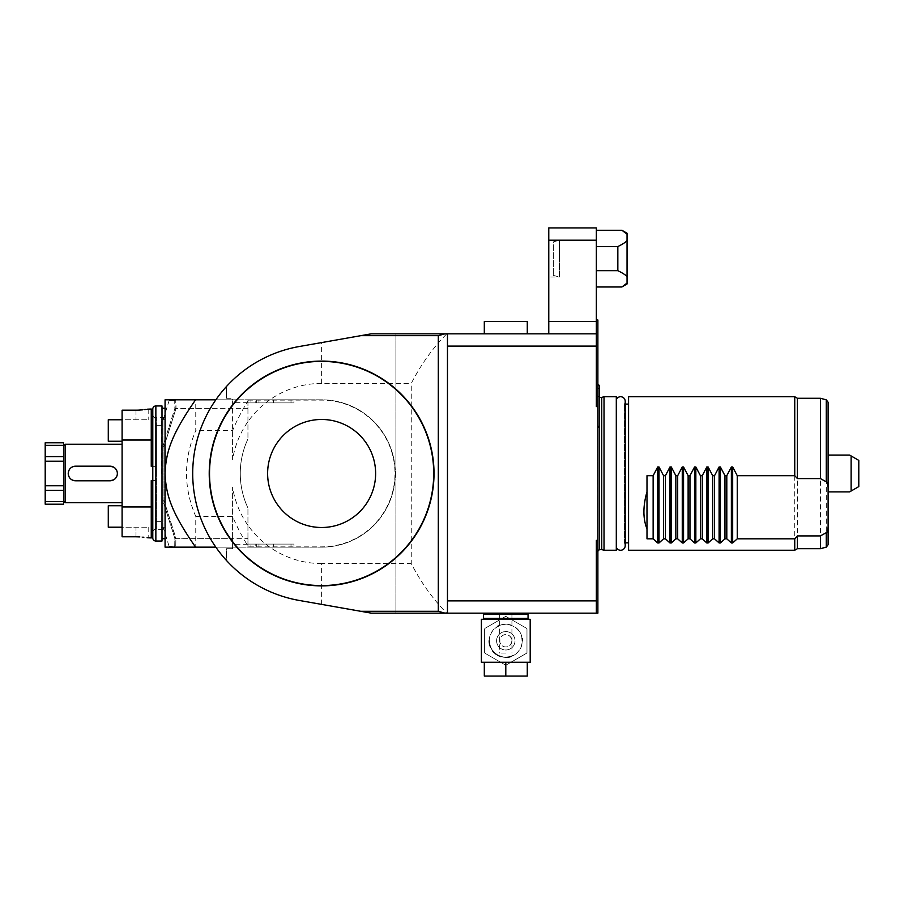 <?xml version="1.0" encoding="UTF-8"?>
<svg xmlns="http://www.w3.org/2000/svg" width="904" height="904" viewBox="0 0 904 904"><rect width="100%" height="100%" fill="white"/><g stroke="black" fill="none" stroke-linecap="round" stroke-linejoin="round"><path stroke-width="0.68" stroke-dasharray="4.52 3.39" d="M858.8 460.385L858.8 486.589M851.127 491.019L849.59 491.9L828.109 491.9L828.109 455.074L849.59 455.074L851.127 455.955L851.127 491.019M828.109 455.074L828.109 402.223M820.425 548.694L820.425 398.28M797.407 548.694L797.407 398.28M794.752 396.743L794.752 550.231M628.574 396.743L628.574 550.231M646.993 538.818L646.993 475.685M628.574 542.863L628.574 404.111L628.574 542.863M625.206 542.863L624.28 542.863L624.28 404.111L624.28 542.863A4.599 4.599 0 0 1 625.206 545.62L625.206 401.353A4.599 4.599 0 0 1 624.28 404.111L625.206 404.111M616.302 399.704L616.302 547.282L616.302 399.704M616.302 550.231L616.302 396.743M604.019 550.231L604.019 396.743M601.736 397.364L601.736 549.609M597.883 473.493L597.883 393.206L597.883 473.493M597.883 540.389L596.346 540.389L596.346 613.149L597.883 613.149L597.883 320.005M597.883 384.189L597.883 427.716L597.883 384.189M597.883 406.585L596.346 406.585L596.346 320.005L596.346 406.585L596.346 346.096L447.469 346.096L447.469 600.877L447.469 346.096M447.469 600.877L447.469 613.149L447.469 600.877L596.346 600.877L596.346 613.149L446.802 613.149C433.039 599.318 421.185 582.786 411.252 563.554L411.252 383.42C421.185 364.188 433.039 347.656 446.802 333.825L447.469 333.825L447.469 613.149M371.273 613.149L395.907 613.149L371.273 613.149L299.235 600.448L371.273 613.149L446.802 613.149M484.465 613.149L527.134 613.149L484.465 613.149M596.346 613.149L596.346 600.877M596.346 240.193L596.346 227.921L548.773 227.921L548.773 333.825L596.346 333.825L596.346 240.193L548.773 240.193L559.508 240.193L559.508 258.612L559.508 240.193L553.372 241.843L553.372 275.392L553.372 241.843M596.346 346.096L596.346 333.825L447.469 333.825M596.346 230.26L596.346 246.555L596.346 230.26M596.346 270.669L596.346 246.555L596.346 286.975L596.346 270.669L617.839 270.669C622.856 273.155 625.93 275.155 627.048 276.68L627.048 283.088L621.884 286.975M446.802 333.825L371.273 333.825L299.235 346.526L371.273 333.825L395.907 333.825L395.907 613.149L395.907 333.825M596.346 333.825L548.773 333.825M505.799 333.825L484.307 333.825L505.799 333.825M360.82 611.307L299.235 600.448A128.922 128.922 0 0 1 215.819 547.157L321.621 547.157L165.07 547.157L165.07 399.817L195.761 399.817L195.761 430.62C183.444 459.198 183.444 487.776 195.761 516.353L195.761 547.157M215.819 547.157A128.922 128.922 0 0 1 299.235 346.526A128.922 128.922 0 0 0 226.463 386.505A128.922 128.922 0 0 1 299.235 346.526M215.819 399.817L321.621 399.817A73.676 73.676 0 0 1 395.285 473.493A73.676 73.676 0 0 1 321.621 547.157A73.676 73.676 0 0 0 395.285 473.493A73.676 73.676 0 0 0 321.621 399.817L195.761 399.817M250.95 547.157L293.992 547.157L247.945 547.157L273.539 547.157L250.95 547.157L250.95 544.084L247.945 544.084L273.539 544.084L250.95 544.084M255.787 547.157L293.992 547.157L247.945 547.157L255.787 547.157L255.787 544.084L293.992 544.084L247.945 544.084L293.992 544.084L247.945 544.084L255.787 544.084L255.787 547.157M250.95 399.817L293.992 399.817L247.945 399.817L273.539 399.817L250.95 399.817L250.95 402.89L247.945 402.89L273.539 402.89L250.95 402.89M255.787 399.817L293.992 399.817L247.945 399.817L255.787 399.817L255.787 402.89L293.992 402.89L247.945 402.89L293.992 402.89L247.945 402.89L255.787 402.89L255.787 399.817M165.07 538.716L165.07 408.258L165.07 538.716M247.945 538.671L247.945 507.98L247.945 544.287L247.945 538.671L175.862 538.807L164.019 500.477L163.104 501.189L174.845 538.434L174.721 546.389L169.138 546.389L174.721 546.389L174.845 538.434L162.923 500.703L164.019 500.477L176.054 538.671L232.599 538.671L232.599 548.694L232.599 538.671M162.923 420.315L162.923 526.659L162.923 420.315L169.138 400.585L174.721 400.585L174.845 408.54L163.104 445.785L164.019 446.497L164.019 500.477L164.019 446.497L176.054 408.303L164.019 446.497L162.923 446.271L174.845 408.54L247.945 408.303L247.945 402.687L247.945 438.994L247.945 408.303M232.599 408.303L176.054 408.303L175.749 399.862L175.862 408.167L174.845 408.54L174.721 400.585L175.749 399.862L174.721 400.585L169.138 400.585L170.201 399.817L232.599 399.817L232.599 398.28L232.599 459.763A90.072 90.072 0 0 1 321.621 383.42L411.252 383.42M226.463 398.28L232.599 398.28L226.463 398.28L226.463 386.505L226.463 398.28M299.235 600.448A128.922 128.922 0 0 1 226.463 560.469L226.463 548.694L232.599 548.694L226.463 548.694L226.463 560.469A128.922 128.922 0 0 0 299.235 600.448M248.329 399.817L248.385 400.122C241.594 411.286 236.328 421.456 232.599 430.62L195.761 430.62M195.761 516.353L232.599 516.353C236.339 525.529 241.594 535.699 248.385 546.852L248.329 547.157M248.385 400.122L321.621 400.122A73.36 73.36 0 0 1 394.98 473.493A73.36 73.36 0 0 1 321.621 546.852L248.385 546.852M162.923 526.659L169.138 546.389L170.201 547.157L175.783 547.157L174.721 546.389L175.749 547.112L175.862 538.807L175.783 547.157L232.599 547.157L195.58 547.157M321.621 604.403L321.621 563.554L411.252 563.554M247.945 507.98A81.349 81.349 0 0 1 247.945 438.994A81.349 81.349 0 0 0 247.945 507.98M321.621 563.554A90.072 90.072 0 0 1 232.599 487.211L232.599 547.157L232.599 487.211M247.945 402.687L232.599 402.687M232.599 459.763L232.599 430.62M195.58 399.817L232.599 399.817M247.945 544.287L232.599 544.287M174.845 538.434L175.862 538.807L174.845 538.434M232.599 516.353L232.599 547.157M161.997 538.716L161.997 408.258L161.997 538.716M161.997 541.021L161.997 405.952M152.787 537.948L152.787 409.026M152.787 532.422L152.787 414.552L152.787 532.422A3.074 3.074 0 0 1 155.861 529.36L155.861 417.625L155.861 529.36L165.07 529.36L165.07 417.625L155.861 417.625A3.074 3.074 0 0 1 152.787 414.552M165.07 417.625L165.07 529.36M165.07 473.493L165.07 419.772L165.07 473.493M161.387 473.493L161.387 419.772L161.387 473.493M156.471 473.493L156.471 425.298L156.471 473.493M152.787 480.623L156.471 480.623L156.471 417.93L156.471 529.043L156.471 480.623L151.25 480.623L151.25 529.043L151.25 480.623L151.25 506.941L122.096 506.941L122.096 440.033L151.25 440.033L151.25 466.351L156.471 466.351L152.787 466.351M151.25 466.351L151.25 417.93L151.25 466.351M151.25 409.026L151.25 440.033M151.25 537.948L151.25 506.941M135.995 536.784L135.995 527.202L148.188 527.202L122.096 527.202L122.096 505.72L108.277 505.72L108.277 527.202L122.096 527.202L122.096 536.784L122.096 527.202L135.995 527.202L135.995 536.784L122.096 536.784L122.096 506.941M142.775 537.145L139.758 536.897M135.995 410.19L135.995 419.772L148.188 419.772L135.995 419.772L135.995 410.19L122.096 410.19L122.096 419.772L135.995 419.772L108.277 419.772L108.277 441.254L122.096 441.254L122.096 410.19L122.096 440.033M122.096 505.72L122.096 527.202M122.096 441.254L122.096 419.772M122.096 473.493L122.096 444.248L122.096 473.493M142.674 409.84L144.719 409.591M146.561 409.309L147.273 409.196M65.156 444.248L65.156 502.726M110.028 466.181L75.529 466.181L110.062 466.193A7.288 7.288 0 0 1 113.689 467.165L114.062 467.391M114.412 467.639L115.068 468.182M117.305 472.656L117.35 473.493M114.085 479.572L113.689 479.809A7.288 7.288 0 0 1 110.062 480.781L75.529 480.781A7.288 7.288 0 0 1 68.241 473.493A7.288 7.288 0 0 1 75.529 466.193M63.619 442.791L63.619 504.183M45.2 442.791L45.2 461.209L63.619 461.209L45.2 461.209L45.2 485.764L63.619 485.764L45.2 485.764L45.2 504.183M63.619 501.618L45.2 501.618M63.619 461.209L45.2 461.209M63.619 445.356L45.2 445.356M71.246 467.571A7.311 7.311 0 0 0 70.535 468.159M70.196 468.487A7.311 7.311 0 0 0 69.608 469.199M68.275 472.577A7.311 7.311 0 0 0 68.218 473.493M111.712 480.6A7.311 7.311 0 0 0 112.525 480.352M75.529 480.792L110.028 480.792M247.945 399.817L247.945 402.89L247.945 399.817M273.539 399.817L273.539 402.89M293.992 399.817L293.992 402.89L293.992 399.817M258.973 399.817L258.973 402.89M256.691 399.817L256.691 402.89M247.945 547.157L247.945 544.084L247.945 547.157M273.539 547.157L273.539 544.084M293.992 547.157L293.992 544.084L293.992 547.157M258.973 547.157L258.973 544.084M256.691 547.157L256.691 544.084M553.372 275.392L559.508 277.031L559.508 258.612L559.508 277.031L548.773 277.031M484.307 321.541L527.281 321.541M621.884 230.26L627.048 234.147L627.048 240.554C625.884 242.091 622.811 244.103 617.839 246.555L596.346 246.555M617.839 246.555L617.839 270.669M627.048 234.147L627.048 233.232M627.048 276.68L627.048 240.554M627.048 283.088L627.048 283.992M483.538 614.076L528.049 614.076M483.538 618.37L528.049 618.37M527.134 619.296L484.465 619.296L527.134 619.296M481.391 619.296L530.196 619.296M505.799 657.355C495.697 656.112 490.171 650.586 489.222 640.778C490.171 630.981 495.697 625.455 505.799 624.201C515.89 625.455 521.416 630.981 522.376 640.778C521.416 650.586 515.89 656.112 505.799 657.355A16.577 16.577 0 0 1 501.415 656.767M481.391 662.27L530.196 662.27M485.03 662.27L505.065 662.27L485.03 662.27M489.222 640.778A16.577 16.577 0 0 1 496.646 626.958M498.262 626.02A16.577 16.577 0 0 1 499.087 625.624M499.652 625.387A16.577 16.577 0 0 1 522.196 638.405M489.233 641.557A16.577 16.577 0 0 0 489.29 642.337M489.516 643.908A16.577 16.577 0 0 0 489.697 644.71M489.911 645.524A16.577 16.577 0 0 0 490.183 646.349M490.51 647.185A16.577 16.577 0 0 0 491.324 648.869M491.821 649.705A16.577 16.577 0 0 0 492.386 650.518M492.996 651.309A16.577 16.577 0 0 0 493.652 652.066M494.352 652.778A16.577 16.577 0 0 0 495.087 653.434M495.855 654.044A16.577 16.577 0 0 0 496.646 654.598M498.262 655.547A16.577 16.577 0 0 0 499.087 655.942M510.658 656.632A16.577 16.577 0 0 0 514.478 654.903M514.941 654.609A16.577 16.577 0 0 0 522.376 640.778M484.307 662.27L484.307 676.079L527.281 676.079L527.281 662.27M505.799 662.27L505.799 676.079M484.612 628.969L484.612 652.586A24.25 24.25 0 0 0 484.973 653.219L505.426 665.028A24.25 24.25 0 0 0 506.161 665.028L526.614 653.219A24.25 24.25 0 0 0 526.976 652.586L526.976 628.969A24.25 24.25 0 0 0 526.614 628.348L506.161 616.539A24.25 24.25 0 0 0 505.426 616.539L484.973 628.348A24.25 24.25 0 0 0 484.612 628.969L484.612 652.586A24.25 24.25 0 0 0 484.973 653.219L505.426 665.028A24.25 24.25 0 0 0 506.161 665.028L526.614 653.219A24.25 24.25 0 0 0 526.976 652.586L526.976 628.969A24.25 24.25 0 0 0 526.614 628.348L506.161 616.539A24.25 24.25 0 0 0 505.426 616.539L484.973 628.348A24.25 24.25 0 0 0 484.612 628.969M496.59 640.778A9.21 9.21 0 0 1 505.799 631.568A9.21 9.21 0 0 1 515.009 640.778A9.21 9.21 0 0 1 505.799 649.987A9.21 9.21 0 0 1 496.59 640.778A9.21 9.21 0 0 1 505.799 631.568A9.21 9.21 0 0 1 515.009 640.778A9.21 9.21 0 0 1 505.799 649.987A9.21 9.21 0 0 1 496.59 640.778M511.743 639.241C510.319 635.998 508.33 634.461 505.799 634.642A6.136 6.136 0 0 0 499.652 640.778A6.136 6.136 0 0 0 505.799 646.925A6.136 6.136 0 0 0 511.935 640.778A6.136 6.136 0 0 0 505.799 634.642C503.257 634.461 501.279 635.998 499.856 639.241A6.136 6.136 0 0 0 499.856 642.315C501.279 645.569 503.257 647.094 505.799 646.925C508.33 647.094 510.319 645.569 511.743 642.315A6.136 6.136 0 0 0 511.743 639.241L511.743 642.315M505.799 613.149L499.652 613.149L505.799 613.149M499.856 639.241L499.856 642.315M505.799 653.061L499.652 653.061L505.799 653.061M599.352 386.618A2.735 2.735 0 0 1 597.883 389.048L597.883 422.869A2.735 2.735 0 0 1 599.352 425.298M597.883 422.869L597.883 389.048M826.279 547.123L826.279 399.851M599.42 549.609L599.42 397.364L597.578 395.523L597.578 473.493L597.589 395.263L597.589 551.711L597.883 393.206M321.621 383.42L321.621 342.571M155.861 541.021L155.861 405.952M63.619 490.375L45.2 490.375M63.619 456.599L45.2 456.599M290.998 399.817L290.998 402.89M290.998 547.157L290.998 544.084M596.346 321.541L548.773 321.541M597.883 553.768L597.883 550.434M161.387 527.202L165.07 527.202M161.387 419.772L165.07 419.772M156.471 425.298L161.387 425.298M156.471 521.676L161.387 521.676M152.787 417.93L156.471 417.93M152.787 529.043L156.471 529.043M148.188 409.026L148.188 419.772M148.188 527.202L148.188 537.948M499.652 613.149L499.652 653.061M511.935 613.149L511.935 653.061"/><path stroke-width="1.36" d="M826.279 399.851L820.425 398.28L820.425 478.589L826.279 481.832L826.279 399.851L828.109 402.223L828.109 544.75L828.109 491.9L849.59 491.9L858.8 486.589L858.8 460.385L851.127 455.955L858.8 460.385M858.8 486.589L851.127 491.019L851.127 455.955L849.59 455.074L828.109 455.074M826.279 481.832C827.137 481.764 827.748 483.663 828.109 487.538M828.109 526.964C827.748 530.84 827.137 532.75 826.279 532.682L820.425 535.914L820.425 548.694L826.279 547.123L828.109 544.75M820.425 478.589L797.407 478.589L797.407 398.28L820.425 398.28M820.425 548.694L797.407 548.694L797.407 535.914L820.425 535.914M797.407 535.914L794.752 538.818L794.752 550.231L797.407 548.694M737.246 475.685L737.246 538.818L732.681 542.965L731.37 542.965L731.37 466.972L732.681 466.972L737.246 475.685L794.752 475.685L794.752 396.743L797.407 398.28M794.752 475.685L797.407 478.589M737.246 538.818L794.752 538.818M724.963 538.818L720.398 542.965L719.098 542.965L719.098 466.972L720.398 466.972L724.963 475.685L724.963 538.818L726.805 538.818L731.37 542.965M712.691 538.818L708.114 542.965L706.815 542.965L706.815 466.972L708.114 466.972L712.691 475.685L712.691 538.818L714.533 538.818L719.098 542.965M700.408 538.818L695.843 542.965L694.543 542.965L694.543 466.972L695.843 466.972L700.408 475.685L700.408 538.818L702.25 538.818L706.815 542.965M688.125 538.818L683.56 542.965L682.26 542.965L682.26 466.972L683.56 466.972L688.125 475.685L688.125 538.818L689.967 538.818L694.543 542.965M675.853 538.818L671.288 542.965L669.977 542.965L669.977 466.972L671.288 466.972L675.853 475.685L675.853 538.818L677.695 538.818L682.26 542.965M663.57 538.818L659.005 542.965L657.705 542.965L657.705 466.972L659.005 466.972L663.57 475.685L663.57 538.818L665.412 538.818L669.977 542.965M657.705 466.972L653.14 475.685L646.993 475.685L646.993 491.719C642.891 506.172 642.891 518.58 646.993 528.93L646.993 538.818L653.14 538.818L657.705 542.965M794.752 550.231L628.574 550.231L628.574 396.743L794.752 396.743M663.57 475.685L665.412 475.685L665.412 538.818M669.977 466.972L665.412 475.685M675.853 475.685L677.695 475.685L677.695 538.818M682.26 466.972L677.695 475.685M688.125 475.685L689.967 475.685L689.967 538.818M694.543 466.972L689.967 475.685M700.408 475.685L702.25 475.685L702.25 538.818M706.815 466.972L702.25 475.685M712.691 475.685L714.533 475.685L714.533 538.818M719.098 466.972L714.533 475.685M724.963 475.685L726.805 475.685L726.805 538.818M731.37 466.972L726.805 475.685M653.14 475.685L653.14 538.818M646.993 528.93L646.993 491.719M628.574 542.863L625.206 542.863M628.574 404.111L625.206 404.111M616.302 547.282A4.599 4.599 0 0 0 625.206 545.62L625.206 401.353A4.599 4.599 0 0 0 616.302 399.704M616.302 473.493L616.302 550.231L604.019 550.231L604.019 396.743L616.302 396.743L616.302 473.493M601.736 397.364L599.42 397.364L599.42 549.609L601.736 549.609L601.736 397.364L604.019 396.743M596.346 320.005L597.883 320.005L597.883 406.585L596.346 406.585L596.346 346.096L447.469 346.096M597.883 540.389L596.346 540.389L596.346 613.149L597.883 613.149L597.883 406.585M596.346 600.877L447.469 600.877M596.346 240.193L548.773 240.193L548.773 227.921L596.346 227.921L596.346 333.825L447.469 333.825L447.469 613.149L596.346 613.149M447.469 333.825L371.273 333.825L299.235 346.526A128.922 128.922 0 0 0 299.235 600.448L371.273 613.149L447.469 613.149M596.346 333.825L596.346 346.096M299.235 346.526L371.273 333.825L395.907 333.825M444.96 333.825L438.304 335.666L438.304 611.307L444.96 613.149M371.273 613.149L360.82 611.307L438.304 611.307M360.82 335.666L438.304 335.666M434.022 473.493A112.401 112.401 0 0 1 321.621 585.882A112.401 112.401 0 0 1 209.219 473.493A112.401 112.401 0 0 1 321.621 361.091A112.401 112.401 0 0 1 434.022 473.493M215.819 547.157L165.07 547.157L165.07 399.817L215.819 399.817M170.201 547.157L195.58 547.157C171.85 512.884 165.952 495.708 165.07 473.493C165.952 451.265 171.85 434.089 195.58 399.817L170.201 399.817M161.997 408.258L165.07 408.258M161.997 538.716L165.07 538.716M161.997 541.021L161.997 405.952L155.861 405.952A3.074 3.074 0 0 0 152.787 409.026L152.787 537.948A3.074 3.074 0 0 0 155.861 541.021L161.997 541.021M152.787 480.623L151.25 480.623L151.25 506.941L122.096 506.941L122.096 440.033L151.25 440.033L151.25 466.351L152.787 466.351M151.25 440.033L151.25 409.026L147.273 409.196M151.25 506.941L151.25 537.948L147.058 537.744M122.096 506.941L122.096 536.784L135.995 536.784C151.714 538.049 151.714 538.049 135.995 536.784L139.758 536.897M143.86 537.27L142.775 537.145M122.096 527.202L108.277 527.202L108.277 505.72L122.096 505.72M122.096 440.033L122.096 410.19L137.216 410.179M122.096 441.254L108.277 441.254L108.277 419.772L122.096 419.772M137.498 410.167L138.323 410.145M138.357 410.145L142.674 409.84M144.719 409.591L146.03 409.399M135.995 410.19C151.714 408.924 151.714 408.924 135.995 410.19M63.619 501.189L65.156 502.726L65.156 444.248L122.096 444.248M68.218 473.493A7.311 7.311 0 0 0 75.529 480.792C71.1 480.352 68.659 477.922 68.218 473.493C68.659 469.052 71.1 466.622 75.529 466.181L110.028 466.181L113.689 467.165A7.311 7.311 0 0 0 110.028 466.181M115.373 468.487L116.39 469.865M75.529 466.193L110.062 466.193A7.288 7.288 0 0 1 117.35 473.493A7.288 7.288 0 0 1 110.062 480.781L75.529 480.781A7.288 7.288 0 0 1 68.241 473.493A7.288 7.288 0 0 1 75.529 466.193A7.311 7.311 0 0 0 74.331 466.283M113.316 480.013A7.311 7.311 0 0 0 113.689 479.809L110.028 480.792A7.311 7.311 0 0 0 111.135 480.713M75.529 480.792L110.028 480.792M63.619 445.356L63.619 501.618L45.2 501.618L45.2 442.791L63.619 442.791L63.619 445.356L45.2 445.356M63.619 485.764L45.2 485.764L63.619 485.764M45.2 501.618L45.2 504.183L63.619 504.183L63.619 501.618M63.619 461.209L45.2 461.209M433.717 473.493A112.096 112.096 0 0 1 321.621 585.577A112.096 112.096 0 0 1 209.525 473.493A112.096 112.096 0 0 1 321.621 361.397A112.096 112.096 0 0 1 433.717 473.493M375.623 473.493A54.003 54.003 0 0 0 321.621 419.479A54.003 54.003 0 0 0 267.618 473.493A54.003 54.003 0 0 0 321.621 527.495A54.003 54.003 0 0 0 375.623 473.493M548.773 240.193L548.773 321.541L596.346 321.541M548.773 333.825L548.773 321.541M527.281 333.825L527.281 321.541L484.307 321.541L484.307 333.825M627.048 283.088L627.048 283.992L621.884 286.975L627.048 283.088L627.048 276.68C625.884 275.132 622.811 273.132 617.839 270.669L617.839 246.555C622.856 244.069 625.93 242.069 627.048 240.554L627.048 234.147L621.884 230.26L596.346 230.26M621.884 286.975L596.346 286.975M617.839 270.669L596.346 270.669M617.839 246.555L596.346 246.555M621.884 230.26L627.048 233.232L627.048 234.147M627.048 240.554L627.048 276.68M484.465 613.149L483.538 614.076L528.049 614.076L527.134 613.149M483.538 614.076L483.538 618.37L528.049 618.37L527.134 619.296M528.049 614.076L528.049 618.37M483.538 618.37L484.465 619.296M505.799 662.27L530.196 662.27L530.196 619.296L481.391 619.296L481.391 662.27L484.307 662.27L484.307 676.079L505.799 676.079L505.799 662.27L484.307 662.27M497.449 626.461A16.577 16.577 0 0 1 498.262 626.02M499.087 625.624A16.577 16.577 0 0 1 499.652 625.387M522.196 638.405A16.577 16.577 0 0 1 522.376 640.778M489.222 640.778A16.577 16.577 0 0 0 489.233 641.557M489.29 642.337A16.577 16.577 0 0 0 489.38 643.117M489.392 643.196A16.577 16.577 0 0 0 489.516 643.908M489.697 644.71A16.577 16.577 0 0 0 489.911 645.524M490.183 646.349A16.577 16.577 0 0 0 490.51 647.185M492.386 650.518A16.577 16.577 0 0 0 492.996 651.309M493.652 652.066A16.577 16.577 0 0 0 494.352 652.778M495.087 653.434A16.577 16.577 0 0 0 495.855 654.044M497.449 655.095A16.577 16.577 0 0 0 498.262 655.547M499.087 655.942A16.577 16.577 0 0 0 499.731 656.214M499.912 656.281A16.577 16.577 0 0 0 500.748 656.575M505.799 657.355A16.577 16.577 0 0 0 510.658 656.632M527.281 662.27L527.281 676.079L505.799 676.079M597.883 384.189A2.735 2.735 0 0 1 599.352 386.618L599.352 425.298A2.735 2.735 0 0 1 597.883 427.716M826.279 532.682L826.279 547.123M732.681 542.965L732.681 466.972M720.398 542.965L720.398 466.972M708.114 542.965L708.114 466.972M695.843 542.965L695.843 466.972M683.56 542.965L683.56 466.972M671.288 542.965L671.288 466.972M659.005 542.965L659.005 466.972M155.861 405.952L155.861 541.021M63.619 490.375L45.2 490.375M63.619 456.599L45.2 456.599M601.736 549.609L604.019 550.231M599.42 549.609L597.578 551.451M151.25 417.93L152.787 417.93M151.25 529.043L152.787 529.043M65.156 502.726L122.096 502.726M63.619 445.785L65.156 444.248M599.352 425.298L599.352 386.618"/></g></svg>
